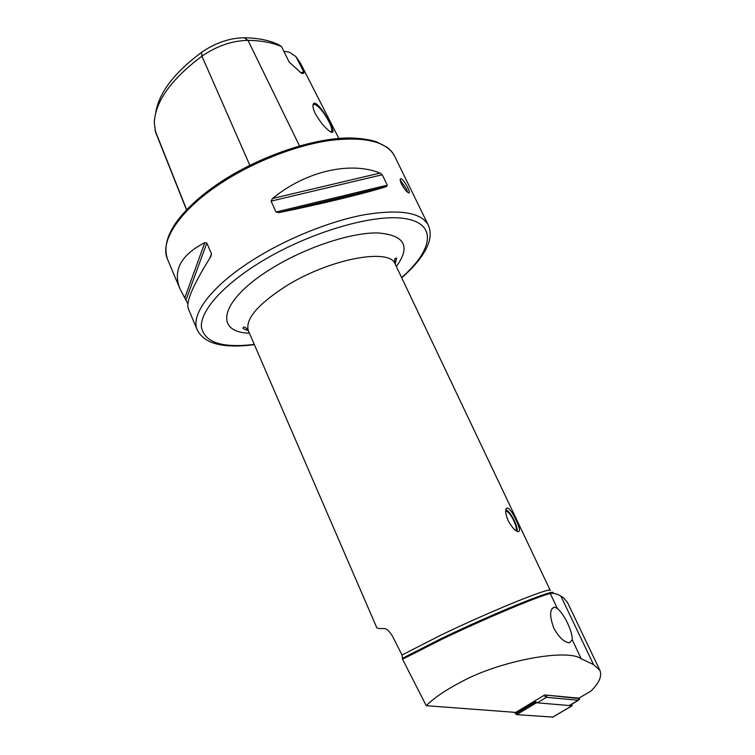 <?xml version="1.0" encoding="UTF-8"?>
<svg xmlns="http://www.w3.org/2000/svg" width="755" height="755" viewBox="0 0 755 755"><rect width="100%" height="100%" fill="white"/><g stroke="black" fill="none" stroke-linecap="round" stroke-linejoin="round"><path stroke-width="1.13" d="M508.058 520.45C505.086 512.702 504.897 508.54 507.511 507.955C509.974 509.04 512.815 513.06 516.014 520.025C519.657 527.434 520.412 531.341 518.27 531.737C515.193 530.973 511.786 527.207 508.058 520.45M599.857 670.242L567.411 602.301L563.551 597.809L560.861 596.072C556.784 593.732 553.245 592.883 550.253 593.515C538.315 596.186 484.153 618.968 441.26 639.589L402.557 659.238L426.254 705.698C434.097 697.894 445.459 690.117 460.333 682.388C498.47 661.021 566.996 648.186 581.227 658.756L593.524 664.56L599.857 670.242C602.188 676.093 599.196 683.048 590.901 691.099L578.915 698.167L544.723 694.968L515.778 712.409L426.254 705.698M553.783 628.094C559.096 637.56 564.344 642.467 569.515 642.816L572.233 639.825C572.403 635.814 570.874 630.312 567.637 623.309C564.24 616.363 560.805 611.399 557.322 608.407L554.397 607.152C549.621 608.917 549.413 615.891 553.783 628.094M400.225 180.247L406.313 188.722L407.662 192.289M407.804 187.797C405.19 182.597 402.877 179.558 400.877 178.671C399.782 178.859 399.999 180.653 401.528 184.06C404.369 189.137 406.813 192.1 408.87 192.95C409.776 192.865 409.418 191.147 407.804 187.797M329.529 122.527C324.707 112.467 315.184 99.5 313.25 104.152C312.495 106.021 313.174 109.164 315.279 113.599C320.328 122.404 325.537 128.558 330.916 132.068C334.154 133.531 333.691 130.36 329.529 122.527M330.935 132.078C332.493 131.304 331.992 128.123 329.435 122.546C323.82 111.957 318.714 105.832 314.118 104.171L312.976 105.219M395.176 264.005L396.554 258.248C394.601 257.757 394.176 259.748 395.271 264.212C390.259 247.385 328.689 258.88 284.899 286.825C257.096 305.02 244.931 319.686 248.395 330.841L376.745 627.631C377.264 628.396 379.652 628.707 383.908 628.566C386.579 628.481 389.505 631.152 392.694 636.578L402.009 655.01L402.557 659.238M187.882 303.821L179.926 288.712C172.65 270.29 180.926 254.954 204.775 242.685L206.823 242.997L211.485 253.793L210.796 256.643C193.403 284.38 185.89 301.67 188.259 308.531L197.272 329.992C190.175 314.948 211.107 286.334 252.689 260.079C286.07 238.844 329.595 221.234 364.231 214.769C399.961 208.946 421.318 212.419 428.311 225.188L394.629 156.134C386.692 141.43 364.854 136.23 329.105 140.553C294.516 145.658 251.679 162.636 219.28 184.314C178.916 211.098 159.456 241.827 167.506 259.163C162.438 244.129 170.79 229.133 178.699 219.054C188.137 206.927 201.604 194.932 219.082 183.078M272.536 198.48C306.049 170.923 350.764 161.136 380.048 173.074L382.247 174.745L387.268 185.154L386.551 186.56C366.137 193.101 321.224 204.039 278.935 212.617L276.019 212.032L271.083 201.113L272.536 198.48L380.048 173.074M338.835 138.42L300.594 63.458L295.96 56.672L289.514 52.265L283.814 51.236M155.719 112.778C158.786 93.025 174.065 72.876 201.566 52.34C215.43 42.856 229.633 37.995 244.195 37.75C258.229 37.986 269.809 40.355 278.925 44.875L281.549 46.631L289.174 62.099L301.264 73.075C303.151 73.82 304.02 73.509 303.897 72.14L300.405 72.527M186.532 209.947L155.568 132.125L154.275 122.452C155.417 101.274 171.3 79.181 201.934 56.153C216.93 45.923 232.285 40.657 247.999 40.364C261.334 40.553 272.517 42.648 281.549 46.631M295.96 56.672L303.897 72.14M505.812 509.757L506.879 510.314C511.21 513.032 517.949 526.509 517.118 530.841L517.033 531.303M505.661 511.126L506.105 511.097C509.38 511.069 517.184 525.216 516.297 529.604L515.92 530.605M552.858 717.09L516.694 714.636L514.325 712.295M572.148 704L571.969 705.774L536.484 702.745L534.644 701.046L537.277 702.811L569.242 705.538L578.245 700.234L546.403 697.327L543.77 695.544M545.837 695.072L578.717 698.517L579.576 697.78M570.195 705.151L569.242 705.538M579.5 698.441L578.556 700.234L578.717 698.517M401.603 277.538C432.558 250.594 437.891 224.075 405.51 218.676C373.602 213.004 305.398 233.38 256.511 264.599C220.602 287.391 200.047 312.013 201.425 327.283C204.803 342.581 222.414 348.281 254.246 344.384M572.233 639.825L581.227 658.756M550.253 593.515L557.322 608.407M249.405 333.172C213.759 332.417 219.686 300.688 270.214 269.356C304.057 247.98 350.131 232.531 377.387 232.918C404.699 234.956 411.022 246.158 396.366 266.506M402.009 655.01L440.325 635.408C490.58 611.135 551.688 586.418 550.291 590.485L395.271 264.212M402.679 658.19L441.203 638.598C495.138 612.616 559.228 586.861 552.688 593.288M244.195 37.75L247.999 40.364L299.509 145.904M201.566 52.34L201.934 56.153L249.83 165.279M154.945 130.087L186.674 209.796M204.775 242.685L184.899 297.545M206.823 242.997L186.126 299.65M211.485 253.793L209.833 258.163M382.247 174.745L271.083 201.113M387.268 185.154L276.019 212.032M386.551 186.56L278.935 212.617M560.861 596.072L593.524 664.56M535.399 701.99L515.599 713.9M536.484 702.745L516.694 714.636M571.969 705.774L552.471 717.25M546.894 695.563L546.403 697.327L537.277 702.811M197.272 329.992C203.265 341.241 214.326 343.714 221.923 345.063C231.134 346.46 241.94 346.318 254.359 344.629M506.246 508.596L507.511 507.955M554.397 607.152L551.924 608.756M400.877 178.671L400.301 179.029M313.146 104.737L313.25 104.152M313.014 104.917L314.118 104.171M179.926 288.712L167.506 259.163M248.395 330.841C245.781 327.085 244.007 326.094 243.063 327.878C242.723 328.472 244.469 329.388 248.301 330.633M219.29 182.936C258.739 156.464 313.051 137.957 349.518 137.939C359.597 138.174 368.44 139.401 376.047 141.6L387.164 147.3C390.807 150.311 393.298 153.256 394.629 156.134M401.726 277.783C414.268 266.855 422.809 256.36 427.33 246.281C430.756 238.655 431.086 231.625 428.311 225.188M572.092 705.774L552.594 717.241M578.556 700.234L569.553 705.529M579.547 697.913L579.425 699.366"/></g></svg>
